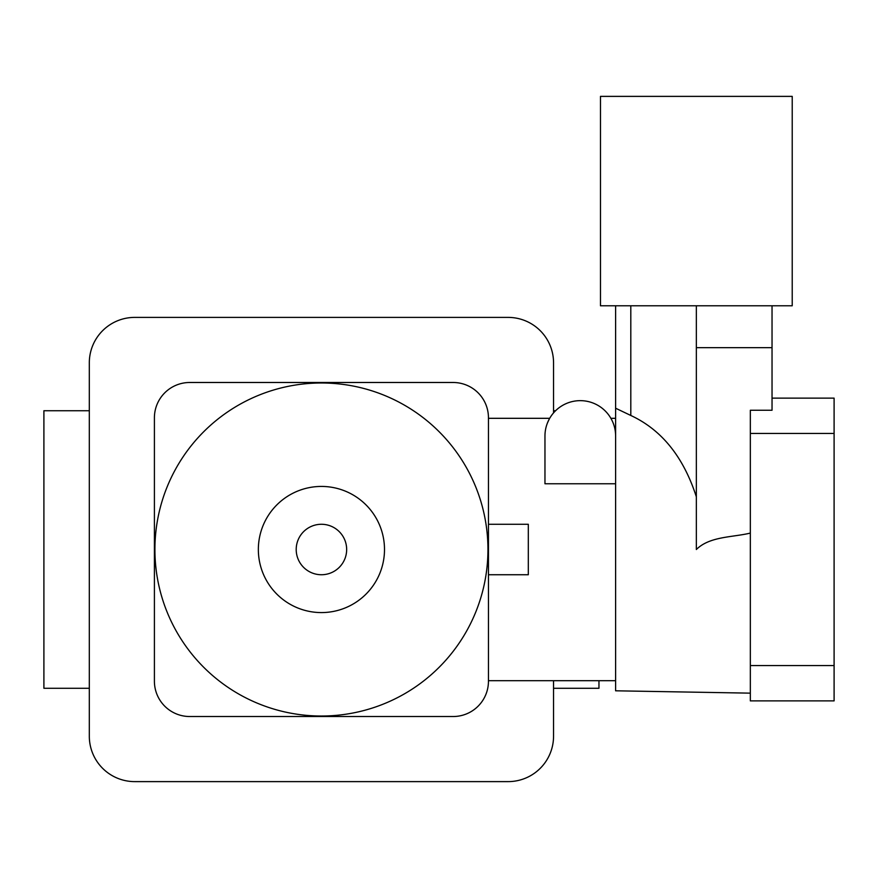 <?xml version="1.0" encoding="UTF-8"?>
<svg xmlns="http://www.w3.org/2000/svg" width="878" height="878" viewBox="0 0 878 878"><rect width="100%" height="100%" fill="white"/><g stroke="black" fill="none" stroke-linecap="round" stroke-linejoin="round"><path stroke-width="1.32" d="M89.315 410.739L43.9 410.739L43.9 688.275L89.315 688.275M553.546 412.901L553.546 362.801A45.415 45.415 0 0 0 508.132 317.397L134.729 317.397A45.415 45.415 0 0 0 89.315 362.801L89.315 736.203A45.415 45.415 0 0 0 134.729 781.618L508.132 781.618A45.415 45.415 0 0 0 553.546 736.203L553.546 680.702M555.565 410.739L553.546 410.739M598.961 680.702L598.961 688.275L553.546 688.275M580.292 400.653A35.318 35.318 0 0 0 544.964 435.971L544.964 483.767L615.61 483.767L615.61 435.971A35.318 35.318 0 0 0 580.292 400.653M547.499 422.845L549.079 419.432M549.694 418.312L488.453 418.312M615.61 680.702L488.453 680.702M488.453 574.739L528.315 574.739L528.315 524.276L488.453 524.276M321.425 486.434A63.073 63.073 0 0 1 384.498 549.507A63.073 63.073 0 0 1 321.425 612.581A63.073 63.073 0 0 1 258.351 549.507A63.073 63.073 0 0 1 321.425 486.434M321.425 716.02A166.513 166.513 0 0 0 487.948 549.507A166.513 166.513 0 0 0 321.425 382.995A166.513 166.513 0 0 0 154.912 549.507A166.513 166.513 0 0 0 321.425 716.02M346.656 549.507A25.232 25.232 0 0 1 321.425 574.739A25.232 25.232 0 0 1 296.204 549.507A25.232 25.232 0 0 1 321.425 524.276A25.232 25.232 0 0 1 346.656 549.507M189.725 716.525L453.125 716.525A35.318 35.318 0 0 0 488.453 681.207L488.453 417.807A35.318 35.318 0 0 0 453.125 382.49L189.725 382.49A35.318 35.318 0 0 0 154.407 417.807L154.407 681.207A35.318 35.318 0 0 0 189.725 716.525M750.339 533.078C732.57 537.446 709.775 536.184 696.342 549.507L696.342 305.785L600.475 305.785L600.475 96.382L792.219 96.382L792.219 305.785L772.036 305.785L772.036 410.256L750.339 410.256L750.339 665.568L834.1 665.568L834.1 700.885L750.339 700.885L750.339 665.568M615.61 305.785L615.61 690.799L750.339 693.148M615.61 408.215L630.81 415.47C661.639 429.792 683.479 456.9 696.342 496.794M772.036 398.129L834.1 398.129L834.1 665.568M696.342 347.666L772.036 347.666M696.342 305.785L772.036 305.785M834.1 433.447L750.339 433.447M630.81 305.785L630.81 415.47M615.61 418.312L610.879 418.312"/></g></svg>
